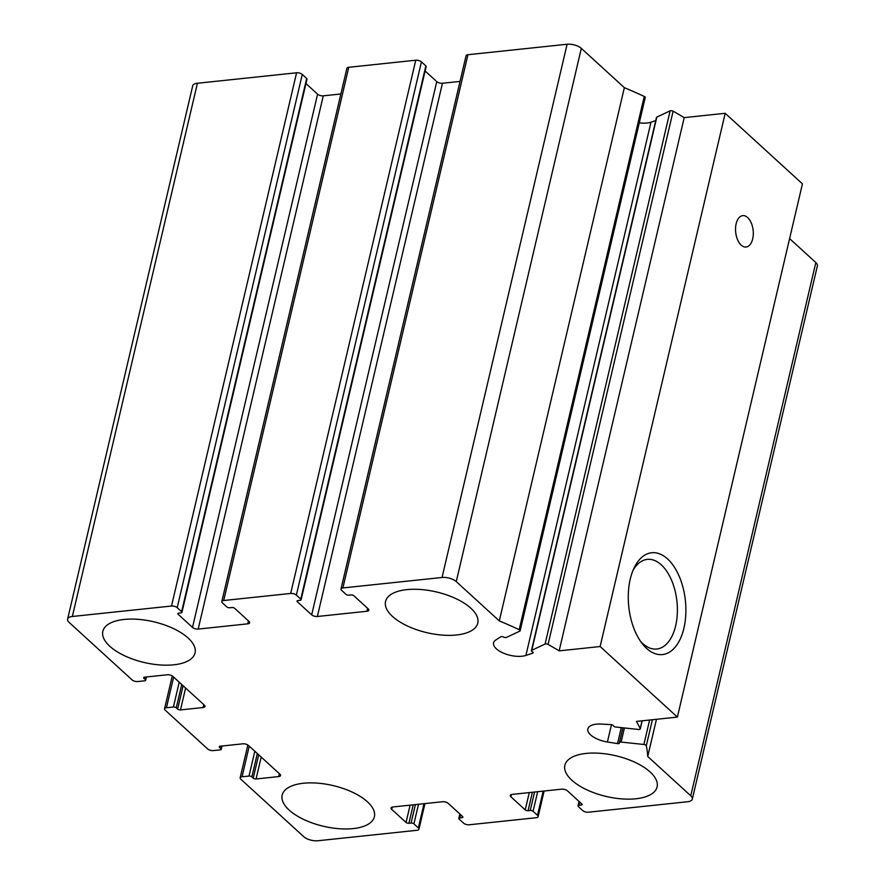 <?xml version="1.0" encoding="UTF-8"?>
<svg xmlns="http://www.w3.org/2000/svg" width="885" height="885" viewBox="0 0 885 885"><rect width="100%" height="100%" fill="white"/><g stroke="black" fill="none" stroke-linecap="round" stroke-linejoin="round"><path stroke-width="1.33" d="M253.221 778.147A2.102 0.929 13.2 0 0 256.064 778.966L278.686 776.576A4.215 1.858 13.2 0 0 280.578 775.525A4.215 1.858 13.2 0 0 279.959 774.198L248.508 745.469A4.215 1.858 13.2 0 0 242.822 743.82L220.199 746.21A2.102 0.929 13.2 0 0 219.259 746.741A2.102 0.929 13.2 0 0 219.568 747.405L220.94 748.666A2.102 0.929 13.2 0 1 221.25 749.329A2.102 0.929 13.2 0 1 220.31 749.849L213.351 750.591A4.215 1.858 13.2 0 1 207.665 748.942L165.174 710.135A4.215 1.858 13.2 0 1 164.555 708.808A4.215 1.858 13.2 0 1 166.446 707.746L173.405 707.015A2.102 0.929 13.2 0 1 176.248 707.834L177.631 709.095A2.102 0.929 13.2 0 0 180.474 709.925L203.085 707.535A4.215 1.858 13.2 0 0 204.977 706.484A4.215 1.858 13.2 0 0 204.358 705.157L172.907 676.428A4.215 1.858 13.2 0 0 167.221 674.779L144.609 677.169A2.102 0.929 13.2 0 0 143.658 677.689A2.102 0.929 13.2 0 0 143.967 678.353L145.35 679.614A2.102 0.929 13.2 0 1 145.66 680.277A2.102 0.929 13.2 0 1 144.72 680.808L137.761 681.538A4.215 1.858 13.2 0 1 132.064 679.89L69.163 622.443A10.52 4.646 13.2 0 1 67.614 619.124A10.52 4.646 13.2 0 1 72.349 616.48L171.513 606.026A4.215 1.858 13.2 0 1 177.199 607.674L181.613 611.701A2.102 0.929 13.2 0 1 181.923 612.365A2.102 0.929 13.2 0 1 180.982 612.896L178.803 613.128A2.102 0.929 13.2 0 0 177.852 613.648A2.102 0.929 13.2 0 0 178.162 614.312L192.51 627.421A4.215 1.858 13.2 0 0 198.196 629.069L247.778 623.836A4.215 1.858 13.2 0 0 249.67 622.786A4.215 1.858 13.2 0 0 249.05 621.458L234.713 608.349A2.102 0.929 13.2 0 0 231.87 607.53L229.691 607.752A2.102 0.929 13.2 0 1 226.848 606.933L222.434 602.895A4.215 1.858 13.2 0 1 221.814 601.568A4.215 1.858 13.2 0 1 223.706 600.517L290.689 593.448A4.215 1.858 13.2 0 1 296.375 595.096L300.789 599.134A2.102 0.929 13.2 0 1 301.099 599.798A2.102 0.929 13.2 0 1 300.148 600.318L297.98 600.55A2.102 0.929 13.2 0 0 297.028 601.081A2.102 0.929 13.2 0 0 297.338 601.745L311.686 614.843A4.215 1.858 13.2 0 0 317.372 616.491L366.954 611.258A4.215 1.858 13.2 0 0 368.846 610.207A4.215 1.858 13.2 0 0 368.226 608.88L353.878 595.771A2.102 0.929 13.2 0 0 351.035 594.952L348.867 595.185A2.102 0.929 13.2 0 1 346.024 594.355L341.61 590.328A4.215 1.858 13.2 0 1 340.99 589.001A4.215 1.858 13.2 0 1 342.882 587.939L442.046 577.485A10.52 4.646 13.2 0 1 456.262 581.6L499.295 620.905A273.631 120.814 13.2 0 1 519.185 629.678A2.102 0.929 13.2 0 1 520.159 630.773A2.102 0.929 13.2 0 1 519.794 631.149L506.508 637.377A2.102 0.929 13.2 0 1 503.631 637.078A2.102 0.929 13.2 0 0 500.644 636.835L495.766 640.021A18.939 8.363 13.2 0 0 493.587 642.842A18.939 8.363 13.2 0 0 504.572 653.595A18.939 8.363 13.2 0 0 525.911 655.431L532.637 653.185A2.102 0.929 13.2 0 0 533.146 652.743A2.102 0.929 13.2 0 0 532.283 651.714A2.102 0.929 13.2 0 1 531.42 650.674A2.102 0.929 13.2 0 1 531.785 650.298L545.072 644.07A2.102 0.929 13.2 0 1 548.058 644.424A273.631 120.814 13.2 0 1 559.143 650.862L600.13 646.537L677.379 717.093L636.392 721.419A273.631 120.814 13.2 0 1 640.22 728.609A2.102 0.929 13.2 0 1 640.264 728.941A2.102 0.929 13.2 0 1 638.572 729.461L615.805 727.039A2.102 0.929 13.2 0 1 613.427 725.822A2.102 0.929 13.2 0 0 610.816 724.583L601.081 724.074A18.939 8.363 13.2 0 0 587.839 728.93A18.939 8.363 13.2 0 0 607.409 741.995L617.531 743.599A2.102 0.929 13.2 0 0 619.456 743.112A2.102 0.929 13.2 0 0 619.434 742.847A2.102 0.929 13.2 0 1 619.423 742.581A2.102 0.929 13.2 0 1 621.115 742.061L643.882 744.484A2.102 0.929 13.2 0 1 646.282 745.767A273.631 120.814 13.2 0 1 647.731 756.487L690.765 795.792A10.52 4.646 13.2 0 1 692.313 799.111A10.52 4.646 13.2 0 1 687.59 801.744L588.414 812.209A4.215 1.858 13.2 0 1 582.728 810.56L578.314 806.523A2.102 0.929 13.2 0 1 578.005 805.859A2.102 0.929 13.2 0 1 578.956 805.339L581.124 805.107A2.102 0.929 13.2 0 0 582.076 804.576A2.102 0.929 13.2 0 0 581.766 803.912L567.418 790.814A4.215 1.858 13.2 0 0 561.732 789.166L512.149 794.398A4.215 1.858 13.2 0 0 510.258 795.449A4.215 1.858 13.2 0 0 510.877 796.777L525.225 809.886A2.102 0.929 13.2 0 0 528.068 810.704L530.237 810.472A2.102 0.929 13.2 0 1 533.08 811.302L537.494 815.328A4.215 1.858 13.2 0 1 538.113 816.656A4.215 1.858 13.2 0 1 536.221 817.718L469.249 824.776A4.215 1.858 13.2 0 1 463.563 823.127L459.149 819.101A2.102 0.929 13.2 0 1 458.839 818.437A2.102 0.929 13.2 0 1 459.78 817.906L461.959 817.685A2.102 0.929 13.2 0 0 462.899 817.154A2.102 0.929 13.2 0 0 462.589 816.49L448.241 803.381A4.215 1.858 13.2 0 0 442.555 801.733L392.973 806.965A4.215 1.858 13.2 0 0 391.081 808.027A4.215 1.858 13.2 0 0 391.701 809.355L406.049 822.453A2.102 0.929 13.2 0 0 408.892 823.282L411.071 823.05A2.102 0.929 13.2 0 1 413.915 823.869L418.328 827.906A4.215 1.858 13.2 0 1 418.948 829.234A4.215 1.858 13.2 0 1 417.056 830.285L317.892 840.75A10.52 4.646 13.2 0 1 303.677 836.624L240.775 779.176A4.215 1.858 13.2 0 1 240.156 777.849A4.215 1.858 13.2 0 1 242.048 776.798L249.006 776.056A2.102 0.929 13.2 0 1 251.849 776.886L253.221 778.147L258.708 754.783M67.614 619.124L192.687 85.889A10.52 4.646 13.2 0 1 197.41 83.256L296.586 72.791A4.215 1.858 13.2 0 1 302.272 74.44L306.686 78.477A2.102 0.929 13.2 0 1 306.995 79.141L181.923 612.365M305.956 83.566L317.582 94.186A4.215 1.858 13.2 0 0 323.268 95.834L340.869 93.976M221.814 601.568L346.887 68.344A4.215 1.858 13.2 0 1 348.778 67.282L415.751 60.224A4.215 1.858 13.2 0 1 421.437 61.873L425.851 65.899A2.102 0.929 13.2 0 1 426.161 66.563L301.099 599.798M425.121 70.999L436.759 81.619A4.215 1.858 13.2 0 0 442.445 83.267L460.045 81.409M340.99 589.001L466.052 55.766A4.215 1.858 13.2 0 1 467.944 54.715L567.108 44.25A10.52 4.646 13.2 0 1 581.323 48.376L624.356 87.67A273.631 120.814 13.2 0 1 644.247 96.443A2.102 0.929 13.2 0 1 645.231 97.538L520.159 630.773M499.295 620.905L624.356 87.67M525.911 655.431L650.984 122.196A18.939 8.363 13.2 0 1 639.291 122.838M650.984 122.196L655.741 120.603M531.42 650.674L656.482 117.439A2.102 0.929 13.2 0 1 656.847 117.063L670.144 110.835A2.102 0.929 13.2 0 1 673.12 111.2A273.631 120.814 13.2 0 1 684.205 117.628L725.191 113.302L802.441 183.859L677.379 717.093M559.143 650.862L684.205 117.628M600.13 646.537L725.191 113.302M646.592 648.384A51.186 28.464 -96 0 1 642.134 643.495A51.186 28.464 -96 0 1 634.147 567.827A51.186 28.464 -96 0 1 672.334 564.221A51.186 28.464 -96 0 1 682.833 632.211A51.186 28.464 -96 0 1 646.592 648.384M741.176 245.112A15.786 8.784 -96 0 1 735.568 227.865A15.786 8.784 -96 0 1 742.758 215.63A15.786 8.784 -96 0 1 753.146 230.399A15.786 8.784 -96 0 1 746.066 247.026A15.786 8.784 -96 0 1 741.176 245.112M647.731 756.487L656.46 719.295M789.608 238.607L815.837 262.557A10.52 4.646 13.2 0 1 817.386 265.876L692.313 799.111M586.158 753.423A47.359 20.908 13.2 0 1 635.386 762.494A47.359 20.908 13.2 0 1 657.09 786.909A47.359 20.908 13.2 0 1 635.817 798.779A47.359 20.908 13.2 0 1 586.578 789.697A47.359 20.908 13.2 0 1 564.873 765.282A47.359 20.908 13.2 0 1 586.158 753.423M303.444 783.247A47.359 20.908 13.2 0 1 352.673 792.318A47.359 20.908 13.2 0 1 374.388 816.733A47.359 20.908 13.2 0 1 353.104 828.603A47.359 20.908 13.2 0 1 303.876 819.532A47.359 20.908 13.2 0 1 282.171 795.106A47.359 20.908 13.2 0 1 303.444 783.247M124.121 619.456A47.359 20.908 13.2 0 1 173.349 628.527A47.359 20.908 13.2 0 1 195.054 652.953A47.359 20.908 13.2 0 1 173.781 664.812A47.359 20.908 13.2 0 1 124.542 655.741A47.359 20.908 13.2 0 1 102.837 631.315A47.359 20.908 13.2 0 1 124.121 619.456M406.823 589.631A47.359 20.908 13.2 0 1 456.063 598.702A47.359 20.908 13.2 0 1 477.767 623.117A47.359 20.908 13.2 0 1 456.483 634.987A47.359 20.908 13.2 0 1 407.255 625.916A47.359 20.908 13.2 0 1 385.55 601.49A47.359 20.908 13.2 0 1 406.823 589.631M633.007 570.394A45.08 25.068 -96 0 1 647.3 559.375A45.08 25.068 -96 0 1 676.959 601.568A45.08 25.068 -96 0 1 656.758 649.026A45.08 25.068 -96 0 1 642.787 643.572A45.08 25.068 -96 0 1 640.475 641.227M242.048 776.798L249.238 746.132M249.006 776.056L254.825 751.243M251.849 776.886L257.325 753.522M256.064 778.966L261.208 757.073M278.686 776.576L279.372 773.667M219.568 747.405L219.834 746.276M220.94 748.666L221.549 746.066M166.446 707.746L173.637 677.091M173.405 707.015L179.224 682.202M176.248 707.834L181.735 684.481M177.631 709.095L183.107 685.742M180.474 709.925L185.607 688.021M203.085 707.535L203.771 704.615M143.967 678.353L144.233 677.235M145.35 679.614L145.959 677.025M72.349 616.48L197.41 83.256M171.513 606.026L296.586 72.791M177.199 607.674L302.272 74.44M181.613 611.701L306.686 78.477M178.162 614.312L178.427 613.194M192.51 627.421L317.582 94.186M198.196 629.069L323.268 95.834M247.778 623.836L248.464 620.916M223.706 600.517L348.778 67.282M290.689 593.448L415.751 60.224M296.375 595.096L421.437 61.873M300.789 599.134L425.851 65.899M297.338 601.745L297.603 600.616M311.686 614.843L436.759 81.619M317.372 616.491L442.445 83.267M366.954 611.258L367.64 608.338M342.882 587.939L467.944 54.715M442.046 577.485L567.108 44.25M456.262 581.6L581.323 48.376M519.185 629.678L644.247 96.443M532.637 653.185L532.892 652.134M531.785 650.298L656.847 117.063M545.072 644.07L670.144 110.835M548.058 644.424L673.12 111.2M640.22 728.609L642.045 720.821M607.409 741.995L611.469 724.671M617.531 743.599L621.281 727.625M621.115 742.061L624.423 727.957M643.882 744.484L649.623 720.014M646.282 745.767L652.389 719.726M690.765 795.792L815.837 262.557M578.956 805.339L579.719 802.053M581.124 805.107L581.467 803.646M510.877 796.777L511.408 794.531M525.225 809.886L529.274 792.584M528.068 810.704L532.394 792.263M530.237 810.472L534.573 792.031M533.08 811.302L537.682 791.699M537.494 815.328L543.18 791.124M459.78 817.906L460.554 814.62M461.959 817.685L462.302 816.224M391.701 809.355L392.232 807.109M406.049 822.453L410.109 805.162M408.892 823.282L413.218 804.83M411.071 823.05L415.397 804.598M413.915 823.869L418.505 804.277M418.328 827.906L424.003 803.691M240.156 777.849L247.855 744.993M221.25 749.329L222.035 746.022M164.555 708.808L172.265 675.941M145.66 680.277L146.434 676.97M640.264 728.941L642.178 720.799M619.423 742.581L622.885 727.791M578.005 805.859L579.044 801.434M538.113 816.656L544.131 791.024M458.839 818.437L459.879 814.001M418.948 829.234L424.955 803.591"/></g></svg>
